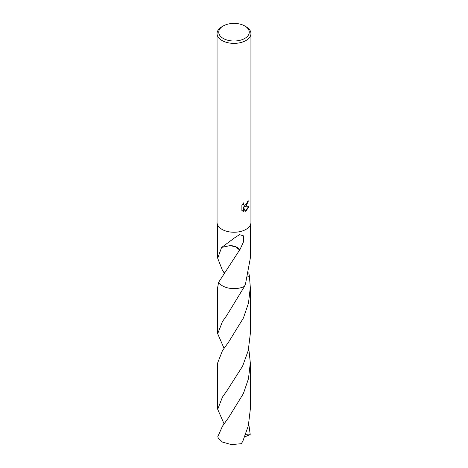 <?xml version="1.0" encoding="UTF-8"?>
<svg xmlns="http://www.w3.org/2000/svg" width="468" height="468" viewBox="0 0 468 468"><rect width="100%" height="100%" fill="white"/><g stroke="black" fill="none" stroke-linecap="round" stroke-linejoin="round"><path stroke-width="0.7" d="M245.981 206.318L244.36 206.926L248.999 206.634L245.981 211.027L245.185 211.361L243.43 206.973L243.43 211.401L241.88 210.489L241.88 205.031L243.664 202.825L243.424 203.908L244.08 205.2L245.981 204.849L247.209 202.896L247.385 201.761A16.947 9.781 0 0 0 248.42 200.901L245.981 206.318M244.787 25.98L245.981 26.67A16.947 9.781 180 0 1 250.947 33.591A16.947 9.781 180 0 1 245.981 40.505A16.947 9.781 180 0 1 227.512 42.629A16.947 9.781 180 0 1 217.053 33.591A16.947 9.781 180 0 1 222.019 26.67L223.213 25.98A15.251 8.804 180 0 1 244.787 25.98A15.251 8.804 180 0 1 244.787 38.434A15.251 8.804 180 0 1 223.213 38.434A15.251 8.804 180 0 1 223.213 25.98L222.019 26.67M250.947 33.591L250.947 222.458A16.947 9.781 180 0 1 245.981 229.379A16.947 9.781 180 0 1 227.512 231.502A16.947 9.781 180 0 1 217.053 222.458L217.053 33.591M224.266 272.487L222.47 270.44L217.69 258.213L221.639 247.32A16.31 9.418 0 0 0 221.75 247.391L234.357 237.99L239.534 234.661L243.454 235.837L243.571 241.658L239.797 249.988A16.31 9.418 180 0 1 239.593 250.029L218.609 282.315L217.684 287.323L217.684 333.748L222.464 321.522L226.734 315.514L244.489 286.404A16.316 9.418 180 0 1 218.609 282.315A16.31 9.418 180 0 0 244.489 286.398L245.53 283.76L250.31 258.213L250.31 225.114M248.093 201.193L244.056 206.751L244.36 206.926M243.939 205.107L243.29 204.51L243.149 203.358M242.459 210.974L243.126 211.22L243.126 206.797L243.43 206.973M245.092 211.121L248.602 206.727M243.126 211.22L243.43 211.401M239.797 249.988A10.875 6.277 0 0 0 230.075 245.583L236.018 246.958L239.593 250.029M230.098 245.571L221.75 247.391M223.511 271.978L224.067 272.762M248.765 272.768L249.385 276.061A16.316 9.418 180 0 1 249.391 276.067L247.9 276.383M218.609 282.315A16.316 9.418 180 0 0 222.464 285.849A16.316 9.418 180 0 0 244.489 286.404L244.489 286.398M249.385 276.061L249.391 276.067A16.316 9.418 180 0 1 249.391 276.067L250.316 287.323L248.49 303.147L243.407 318.006L228.548 342.166L222.464 350.637L217.684 362.864L217.69 409.284L222.464 397.063L226.781 390.985L242.588 366.192L248.251 350.561L250.316 333.748L250.316 287.323M248.765 423.844L250.199 434.427L249.181 434.912L245.601 434.643M224.067 423.838L217.69 409.284M222.464 426.178L217.801 436.656A16.31 9.418 180 0 0 218.439 438.358L222.464 442.079L231.391 444.6L241.312 443.699L242.886 441.102L248.338 425.722L250.31 409.284L250.316 362.864L248.467 378.752L243.36 393.641L228.513 417.743L222.464 426.178M248.765 348.303L250.316 362.864M224.067 348.309L217.684 333.748M249.181 434.912L244.711 436.919M217.69 258.213L217.69 225.114M244.08 205.2L243.775 205.031"/></g></svg>
